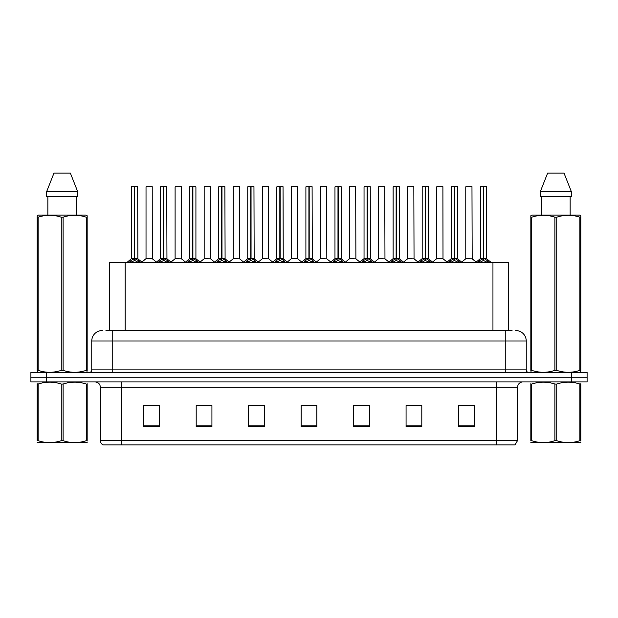<?xml version="1.0" encoding="UTF-8"?>
<svg xmlns="http://www.w3.org/2000/svg" width="618" height="618" viewBox="0 0 618 618"><rect width="100%" height="100%" fill="white"/><g stroke="black" fill="none" stroke-linecap="round" stroke-linejoin="round"><path stroke-width="0.93" d="M109.409 330.514L109.409 262.302L508.699 262.302L508.699 330.514M517.629 440.387L515.057 444.898L496.64 444.898L496.64 440.387L517.629 440.387L517.629 387.185A5.245 5.245 0 0 1 522.874 381.939M496.64 444.898L102.943 444.898A5.245 5.245 0 0 1 100.371 440.387L100.371 387.185C100.062 383.994 98.316 382.248 95.126 381.939M46.644 372.492L587.1 372.492L587.1 377.212L30.9 377.212L30.9 381.939L46.644 381.939L46.644 377.212L30.9 377.212L30.9 372.492L46.644 372.492L46.644 377.212L587.1 377.212L587.1 381.939L46.644 381.939M474.284 426.59L474.284 405.601L458.541 405.601L458.541 426.59L474.284 426.59M421.816 426.59L421.816 405.601L406.072 405.601L406.072 426.59L421.816 426.59M369.34 426.59L369.34 405.601L353.604 405.601L353.604 426.59L369.34 426.59M159.459 426.59L159.459 405.601L143.716 405.601L143.716 426.59L159.459 426.59M211.928 426.59L211.928 405.601L196.184 405.601L196.184 426.59L211.928 426.59M264.396 426.59L264.396 405.601L248.66 405.601L248.66 426.59L264.396 426.59M316.872 426.59L316.872 405.601L301.128 405.601L301.128 426.59L316.872 426.59M487.092 444.898L130.908 444.898M421.391 405.709L414.732 405.709M406.86 405.709L421.816 405.709M464.999 405.709L472.87 405.709M261.514 405.709L254.848 405.709M196.184 405.709L211.248 405.709M203.376 405.709L196.709 405.709M145.238 405.709L153.109 405.709M363.253 405.709L356.594 405.709M305.114 405.709L312.986 405.709M264.396 405.709L248.66 405.709M369.34 405.709L353.604 405.709M106.18 330.514L512.059 330.514M105.941 330.514L112.754 330.514L112.754 341.005L91.765 341.005L91.765 369.865A2.626 2.626 0 0 1 89.147 372.492M102.264 330.514A10.491 10.491 0 0 0 91.765 341.005M515.736 330.514A10.491 10.491 0 0 1 526.235 341.005L526.235 369.865C526.389 371.464 527.262 372.337 528.853 372.492M129.154 262.426L131.062 260.41L134.5 258.672L134.5 260.502L134.593 258.1L134.77 258.672L138.216 260.41L140.124 262.426M131.487 186.845L134.5 186.744L131.487 186.845L131.487 258.625L134.5 258.672M134.5 186.744L131.595 186.744M135.118 258.834L137.884 258.834L137.683 186.744L134.77 186.744L134.77 258.633L137.783 258.625L134.77 258.633M134.5 186.845L134.5 258.633L131.487 258.625L127.115 262.302M134.77 186.744L134.77 258.672M133.588 186.744L135.69 186.744M138.216 260.41L138.216 262.302L134.77 260.502M134.5 260.502L131.062 262.31L131.062 260.41M134.593 186.744L134.5 258.625M152.314 258.625L152.213 186.744L146.026 186.845L146.026 258.625L149.309 258.625M149.123 186.744L146.126 186.744M149.965 258.625L146.026 258.625L141.901 262.094M158.223 262.426L160.132 260.41L163.569 258.672L163.569 260.502L163.662 258.1L163.84 258.672L167.285 260.41L169.193 262.426M160.556 186.845L163.577 186.744L160.556 186.845L160.556 258.625L163.569 258.672M163.577 186.744L160.665 186.744M164.187 258.834L166.953 258.834L166.752 186.744L163.84 186.744L163.84 258.633L166.852 258.625L163.84 258.633M163.569 186.845L163.569 258.633L160.556 258.625L156.184 262.302M163.84 186.744L163.84 258.672M162.658 186.744L164.759 186.744M167.285 260.41L167.285 262.302L163.84 260.502M163.569 260.502L160.132 262.31L160.132 260.41M163.662 186.744L163.569 258.625M187.293 262.426L189.201 260.41L192.638 258.672L192.638 260.502L192.731 258.1L192.916 260.502L192.824 186.744L195.921 186.845L195.921 258.625L192.909 258.633L195.921 258.625L193.256 258.834L196.354 260.41L198.262 262.426M189.626 186.845L192.646 186.744L189.626 186.845L189.626 258.625L192.638 258.672M192.646 186.744L189.734 186.744M195.921 186.845L192.909 186.744M192.638 186.845L192.638 258.633L189.626 258.625L185.253 262.302M191.727 186.744L193.828 186.744M196.354 260.41L196.354 262.302L192.916 260.502M192.638 260.502L189.201 262.31L189.201 260.41M192.731 186.744L192.638 258.625M192.909 186.845L192.909 258.625M216.362 262.426L218.27 260.41L221.707 258.672L221.707 260.502L221.8 258.1L225.423 260.41L227.331 262.426M218.695 186.845L221.715 186.744L218.695 186.845L218.695 258.625L221.707 258.672M221.715 186.744L218.803 186.744M222.326 258.834L225.091 258.834L224.89 186.744L221.978 186.744L221.986 258.633L224.991 258.625L221.986 258.633M221.707 186.845L221.707 258.633L218.695 258.625L214.322 262.302M221.978 186.744L221.986 258.672M220.796 186.744L222.897 186.744M225.423 260.41L225.423 262.302L221.986 260.502M221.707 260.502L218.27 262.31L218.27 260.41M221.8 186.744L221.707 258.625M245.431 262.426L247.339 260.41L250.777 258.672L250.777 260.502L250.869 258.1L254.492 260.41L256.4 262.426M247.764 186.845L250.784 186.744L247.764 186.845L247.764 258.625L250.777 258.672M250.784 186.744L247.872 186.744M251.395 258.834L254.16 258.834L253.959 186.744L251.047 186.744L251.055 258.633L254.06 258.625L251.055 258.633M250.777 186.845L250.777 258.633L247.764 258.625L243.392 262.302M251.047 186.744L251.055 258.672M249.865 186.744L251.966 186.744M254.492 260.41L254.492 262.302L251.055 260.502M250.777 260.502L247.339 262.31L247.339 260.41M250.869 186.744L250.777 258.625M179.035 258.625L174.994 258.834L181.483 258.834L181.283 186.744L175.095 186.845L175.095 258.625L178.378 258.625M178.193 186.744L175.195 186.744M208.104 258.625L204.064 258.834L210.553 258.834L210.352 186.744L204.164 186.845L204.164 258.625L207.447 258.625M207.262 186.744L204.264 186.744M237.173 258.625L233.133 258.834L239.622 258.834L239.421 186.744L233.233 186.845L233.233 258.625L236.516 258.625M235.327 186.744L233.334 186.744M87.161 442.527L37.18 442.612M87.161 441.028L87.161 440.68C87.161 443.222 87.161 443.222 87.161 440.68L86.234 440.68L86.234 384.056C78.556 381.515 70.846 381.515 63.098 384.056L61.244 384.056C53.565 381.515 45.856 381.515 38.115 384.056L37.18 384.056C37.18 381.515 37.18 381.515 37.18 384.056L37.18 383.716M63.098 384.056L63.098 440.68C70.784 443.222 78.494 443.222 86.234 440.68M63.098 440.68L61.244 440.68L61.244 384.056M87.161 383.716L87.161 384.056C87.161 381.515 87.161 381.515 87.161 384.056L86.234 384.056M87.161 384.056L87.161 440.68M38.115 384.056L38.115 440.68L37.18 440.68L37.18 384.056M38.115 440.68C45.794 443.222 53.503 443.222 61.244 440.68M37.18 440.68C37.18 443.222 37.18 443.222 37.18 440.68M580.82 442.527L530.839 442.612M580.82 441.028L580.82 440.68C580.82 443.222 580.82 443.222 580.82 440.68L579.885 440.68L579.885 384.056C572.206 381.515 564.497 381.515 556.756 384.056L554.902 384.056C547.216 381.515 539.506 381.515 531.766 384.056L530.839 384.056C530.839 381.515 530.839 381.515 530.839 384.056L530.839 383.716M556.756 384.056L556.756 440.68C564.435 443.222 572.144 443.222 579.885 440.68M556.756 440.68L554.902 440.68L554.902 384.056M580.82 383.716L580.82 384.056C580.82 381.515 580.82 381.515 580.82 384.056L579.885 384.056M580.82 384.056L580.82 440.68M531.766 384.056L531.766 440.68L530.839 440.68L530.839 384.056M531.766 440.68C539.444 443.222 547.154 443.222 554.902 440.68M530.839 440.68C530.839 443.222 530.839 443.222 530.839 440.68M86.837 372.492L87.161 370.367L86.234 370.367L86.234 217.196C78.556 214.655 70.846 214.655 63.098 217.196L61.244 217.196C53.565 214.655 45.856 214.655 38.115 217.196L37.18 217.196L37.18 215.752L38.401 215.079L37.18 215.752L37.18 371.032M63.098 217.196L63.098 370.367C70.784 372.909 78.494 372.909 86.234 370.367M63.098 370.367L61.244 370.367L61.244 217.196M38.115 217.196L38.115 370.367C45.794 372.909 53.503 372.909 61.244 370.367M38.115 370.367L37.18 370.367L37.513 372.492M87.161 222.944L87.161 215.752L85.948 215.079L87.161 215.752L87.161 217.196L86.234 217.196M85.948 215.079L38.401 215.079M47.864 196.709L47.864 215.079M76.485 215.079L76.485 196.709L76.485 215.079M70.367 173.102L77.629 191.464L77.629 196.709L46.713 196.709L46.713 191.464L53.982 173.102L46.713 191.464L77.629 191.464L70.367 173.102L53.982 173.102M87.161 371.032L87.161 217.196M580.487 372.492L580.82 370.367L579.885 370.367L579.885 217.196C572.206 214.655 564.497 214.655 556.756 217.196L554.902 217.196C547.216 214.655 539.506 214.655 531.766 217.196L530.839 217.196L530.839 215.752L532.052 215.079L530.839 215.752L530.839 371.032M556.756 217.196L556.756 370.367C564.435 372.909 572.144 372.909 579.885 370.367M556.756 370.367L554.902 370.367L554.902 217.196M531.766 217.196L531.766 370.367C539.444 372.909 547.154 372.909 554.902 370.367M531.766 370.367L530.839 370.367L531.163 372.492M580.82 222.944L580.82 215.752L579.599 215.079L580.82 215.752L580.82 217.196L579.885 217.196M579.599 215.079L532.052 215.079M541.515 196.709L541.515 215.079M570.136 215.079L570.136 196.709M564.018 173.102L571.287 191.464L571.287 196.709L540.371 196.709L540.371 191.464L547.633 173.102L540.371 191.464L571.287 191.464L564.018 173.102L547.633 173.102M580.82 371.032L580.82 217.196M274.5 262.426L276.408 260.41L279.846 258.672L279.846 260.502L279.939 258.1L283.562 260.41L285.47 262.426M276.833 186.845L279.854 186.744L276.833 186.845L276.833 258.625L279.846 258.672M279.854 186.744L276.941 186.744M280.464 258.834L283.229 258.834L283.029 186.744L280.116 186.744L280.124 258.633L283.129 258.625L280.124 258.633M279.846 186.845L279.846 258.633L276.833 258.625L272.461 262.302M280.116 186.744L280.124 258.672M278.934 186.744L281.036 186.744M283.562 260.41L283.562 262.302L280.124 260.502M279.846 260.502L276.408 262.31L276.408 260.41M279.939 186.744L279.846 258.625M303.569 262.426L305.477 260.41L308.915 258.672L308.915 260.502L309.008 258.1L312.631 260.41L314.539 262.426M305.902 186.845L308.923 186.744L305.902 186.845L305.902 258.625L308.915 258.672M308.923 186.744L306.01 186.744M309.533 258.834L312.299 258.834L312.098 186.744L309.185 186.744L309.193 258.633L312.198 258.625L309.193 258.633M308.915 186.845L308.915 258.633L305.902 258.625L301.53 262.302M309.185 186.744L309.193 258.672M308.003 186.744L310.105 186.744M312.631 260.41L312.631 262.302L309.193 260.502M308.915 260.502L305.477 262.31L305.477 260.41M309.008 186.744L308.915 258.625M332.639 262.426L334.547 260.41L337.984 258.672L337.984 260.502L338.077 258.1L341.7 260.41L343.608 262.426M334.971 186.845L337.992 186.744L334.971 186.845L334.971 258.625L337.984 258.672M337.992 186.744L335.08 186.744M338.602 258.834L341.368 258.834L341.167 186.744L338.255 186.744L338.262 258.633L341.267 258.625L338.262 258.633M337.984 186.845L337.984 258.633L334.971 258.625L330.599 262.302M338.255 186.744L338.262 258.672M337.073 186.744L339.174 186.744M341.7 260.41L341.7 262.302L338.262 260.502M337.984 260.502L334.547 262.31L334.547 260.41M338.077 186.744L337.984 258.625M266.242 258.625L262.202 258.834L268.691 258.834L268.49 186.744L262.302 186.845L262.302 258.625L265.586 258.625M264.396 186.744L262.403 186.744M297.66 258.625L297.559 186.744L291.372 186.845L291.372 258.625L294.655 258.625M293.465 186.744L291.472 186.744M295.311 258.625L291.372 258.625L287.254 262.094M324.38 258.625L320.34 258.834L326.829 258.834L326.628 186.744L320.441 186.845L320.441 258.625L323.724 258.625M322.534 186.744L320.541 186.744M361.708 262.426L363.616 260.41L367.053 258.672L367.053 260.502L367.146 258.1L370.769 260.41L372.677 262.426M364.041 186.845L367.061 186.744L364.041 186.845L364.041 258.625L367.053 258.672M367.061 186.744L364.149 186.744M367.671 258.834L370.437 258.834L370.236 186.744L367.324 186.744L367.331 258.633L370.336 258.625L367.331 258.633M367.053 186.845L367.053 258.633L364.041 258.625L359.668 262.302M367.324 186.744L367.331 258.672M366.142 186.744L368.243 186.744M370.769 260.41L370.769 262.302L367.331 260.502M367.053 260.502L363.616 262.31L363.616 260.41M367.146 186.744L367.053 258.625M390.777 262.426L392.685 260.41L396.123 258.672L396.123 260.502L396.215 258.1L399.838 260.41L401.746 262.426M393.11 186.845L396.13 186.744L393.11 186.845L393.11 258.625L396.123 258.672M396.13 186.744L393.218 186.744M396.741 258.834L399.506 258.834L399.305 186.744L396.393 186.744L396.401 258.633L399.406 258.625L396.401 258.633M396.123 186.845L396.123 258.633L393.11 258.625L388.737 262.302M396.393 186.744L396.401 258.672M395.211 186.744L397.312 186.744M399.838 260.41L399.838 262.302L396.401 260.502M396.123 260.502L392.685 262.31L392.685 260.41M396.215 186.744L396.123 258.625M419.846 262.426L421.754 260.41L425.192 258.672L425.192 260.502L425.284 258.1L428.907 260.41L430.816 262.426M422.179 186.845L425.199 186.744L422.179 186.845L422.179 258.625L425.192 258.672M425.199 186.744L422.287 186.744M425.81 258.834L428.575 258.834L428.374 186.744L425.462 186.744L425.47 258.633L428.475 258.625L425.47 258.633M425.192 186.845L425.192 258.633L422.187 258.625L417.807 262.302M425.462 186.744L425.47 258.672M424.28 186.744L426.381 186.744M428.907 260.41L428.907 262.302L425.47 260.502M425.192 260.502L421.754 262.31L421.754 260.41M425.284 186.744L425.192 258.625M448.915 262.426L450.823 260.41L454.261 258.672L454.261 260.502L454.354 258.1L457.977 260.41L459.885 262.426M451.248 186.845L454.269 186.744L451.248 186.845L451.248 258.625L454.261 258.672M454.269 186.744L451.356 186.744M454.879 258.834L457.644 258.834L457.444 186.744L454.531 186.744L454.539 258.633L457.544 258.625L454.539 258.633M454.261 186.845L454.261 258.633L451.256 258.625L446.876 262.302M454.531 186.744L454.539 258.672M453.349 186.744L455.451 186.744M457.977 260.41L457.977 262.302L454.539 260.502M454.261 260.502L450.823 262.31L450.823 260.41M454.354 186.744L454.261 258.625M477.984 262.426L479.892 260.41L483.33 258.672L483.33 260.502L483.423 258.1L487.046 260.41L488.954 262.426M480.317 186.845L483.338 186.744L480.317 186.845L480.317 258.625L483.33 258.672M483.338 186.744L480.425 186.744M483.948 258.834L486.714 258.834L486.513 186.744L483.6 186.744L483.608 258.633L486.613 258.625L483.608 258.633M483.33 186.845L483.33 258.633L480.325 258.625L475.945 262.302M483.6 186.744L483.608 258.672M482.419 186.744L484.52 186.744M487.046 260.41L487.046 262.302L483.608 260.502M483.33 260.502L479.892 262.31L479.892 260.41M483.423 186.744L483.33 258.625M353.45 258.625L349.409 258.834L355.898 258.834L355.698 186.744L349.51 186.845L349.51 258.625L352.793 258.625M351.603 186.744L349.61 186.744M382.519 258.625L378.479 258.834L384.968 258.834L384.767 186.744L378.579 186.845L378.579 258.625L381.862 258.625M380.673 186.744L378.679 186.744M411.588 258.625L407.548 258.834L414.037 258.834L413.836 186.744L407.648 186.845L407.648 258.625L410.931 258.625M409.749 186.744L407.749 186.744M443.006 258.625L442.905 186.744L436.717 186.845L436.717 258.625L440.001 258.625M438.819 186.744L436.818 186.744M440.657 258.625L436.717 258.625L432.6 262.094M469.726 258.625L465.686 258.834L472.175 258.834L471.974 186.744L465.787 186.845L465.787 258.625L469.07 258.625M467.888 186.744L465.887 186.744M125.145 330.514L125.145 262.302M492.955 330.514L492.955 262.302M496.64 381.939L496.64 387.185L100.371 387.185M517.629 387.185L496.64 387.185L496.64 440.387L121.36 440.387L121.36 444.898M100.371 440.387L121.36 440.387L121.36 381.939M571.356 381.939L571.356 372.492M316.872 425.856L301.128 425.856M264.396 425.856L248.66 425.856M211.928 425.856L196.184 425.856M159.459 425.856L143.716 425.856M369.34 425.856L353.604 425.856M421.816 425.856L406.072 425.856M474.284 425.856L458.541 425.856M112.754 372.492L112.754 369.865L526.235 369.865M91.765 369.865L112.754 369.865L112.754 341.005L505.246 341.005L505.246 372.492M526.235 341.005L505.246 341.005L505.246 330.514M134.152 258.834L131.395 258.834M137.783 186.845L134.77 186.845M138.764 260.881L138.764 262.302M130.506 260.881L130.506 262.302M152.322 258.625L145.925 258.834M152.322 186.845L146.026 186.845M163.222 258.834L160.464 258.834M166.852 186.845L163.84 186.845M167.833 260.881L167.833 262.302M159.575 260.881L159.575 262.302M192.291 258.834L189.533 258.834M196.903 260.881L196.903 262.302M188.644 260.881L188.644 262.302M221.36 258.834L218.602 258.834M224.991 186.845L221.986 186.845M225.972 260.881L225.972 262.302M217.714 260.881L217.714 262.302M250.429 258.834L247.671 258.834M254.06 186.845L251.055 186.845M255.041 260.881L255.041 262.302M246.783 260.881L246.783 262.302M181.391 186.845L175.095 186.845M210.46 186.845L204.164 186.845M239.529 186.845L233.233 186.845M279.498 258.834L276.74 258.834M283.129 186.845L280.124 186.845M284.11 260.881L284.11 262.302M275.852 260.881L275.852 262.302M308.567 258.834L305.81 258.834M312.198 186.845L309.193 186.845M313.179 260.881L313.179 262.302M304.921 260.881L304.921 262.302M337.637 258.834L334.879 258.834M341.267 186.845L338.262 186.845M342.248 260.881L342.248 262.302M333.998 260.881L333.998 262.302M268.598 186.845L262.302 186.845M297.667 258.625L291.271 258.834M297.667 186.845L291.372 186.845M326.737 186.845L320.441 186.845M366.706 258.834L363.948 258.834M370.336 186.845L367.331 186.845M371.318 260.881L371.318 262.302M363.067 260.881L363.067 262.302M395.775 258.834L393.017 258.834M399.406 186.845L396.401 186.845M400.387 260.881L400.387 262.302M392.136 260.881L392.136 262.302M424.844 258.834L422.086 258.834M428.475 186.845L425.47 186.845M429.456 260.881L429.456 262.302M421.206 260.881L421.206 262.302M453.913 258.834L451.155 258.834M457.544 186.845L454.539 186.845M458.525 260.881L458.525 262.302M450.275 260.881L450.275 262.302M482.982 258.834L480.225 258.834M486.613 186.845L483.608 186.845M487.594 260.881L487.594 262.302M479.344 260.881L479.344 262.302M355.806 186.845L349.51 186.845M384.875 186.845L378.579 186.845M413.944 186.845L407.648 186.845M443.013 258.625L436.617 258.834M443.013 186.845L436.717 186.845M472.082 186.845L465.787 186.845M137.884 258.834L142.163 262.302M152.414 258.834L156.439 262.094M166.953 258.834L171.232 262.302M196.022 258.834L200.302 262.302M225.091 258.834L229.371 262.302M254.16 258.834L258.44 262.302M174.994 258.834L170.97 262.094M181.483 258.834L185.508 262.094M204.064 258.834L200.039 262.094M210.553 258.834L214.577 262.094M233.133 258.834L229.108 262.094M239.622 258.834L243.646 262.094M47.965 442.465L47.377 442.805M541.615 442.465L541.028 442.805M283.229 258.834L287.509 262.302M312.299 258.834L316.578 262.302M341.368 258.834L345.647 262.302M262.202 258.834L258.185 262.094M268.691 258.834L272.716 262.094M297.76 258.834L301.785 262.094M320.34 258.834L316.323 262.094M326.829 258.834L330.854 262.094M370.437 258.834L374.717 262.302M399.506 258.834L403.786 262.302M428.575 258.834L432.855 262.302M457.644 258.834L461.924 262.302M486.714 258.834L490.993 262.302M349.409 258.834L345.392 262.094M355.898 258.834L359.923 262.094M378.479 258.834L374.462 262.094M384.968 258.834L388.992 262.094M407.548 258.834L403.531 262.094M414.037 258.834L418.062 262.094M443.106 258.834L447.131 262.094M465.686 258.834L461.669 262.094M472.175 258.834L476.2 262.094"/></g></svg>
